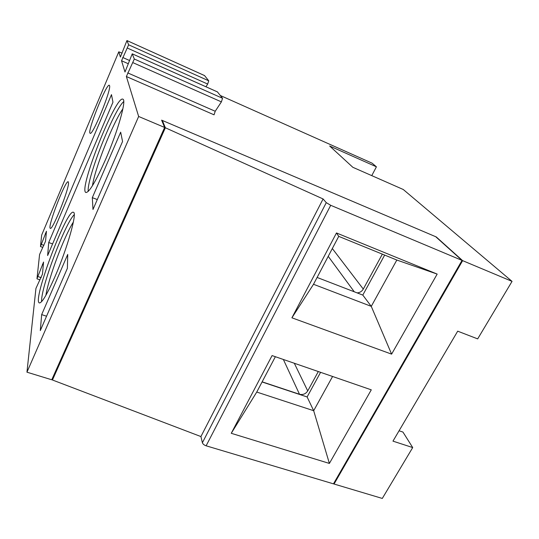 <?xml version="1.0" encoding="UTF-8"?>
<svg xmlns="http://www.w3.org/2000/svg" width="539" height="539" viewBox="0 0 539 539"><rect width="100%" height="100%" fill="white"/><g stroke="black" fill="none" stroke-linecap="round" stroke-linejoin="round"><path stroke-width="0.81" d="M122.137 53.145L118.782 51.818L120.399 57.04L126.948 40.56L128.646 44.804L121.531 60.752L124.994 71.997L132.237 53.826L134.312 59.014L126.375 76.531L138.651 116.471L26.95 372.179L51.751 379.779L164.631 127.453L138.651 116.471M220.37 95.531L372.119 163.189L376.411 166.814L329.659 146.008L352.843 167.299L403.266 189.499L512.05 281.378L462.63 260.647L436.273 236.951L161.619 120.15L164.631 127.453M109.592 85.741L109.336 85.277C106.533 82.817 86.658 132.54 90.141 133.254C92.344 136.374 111.297 90.181 109.592 85.741M512.05 281.378L477.675 338.89L457.699 331.175L392.965 441.138L412.706 447.565L382.299 498.44L334.052 484.029L462.63 260.647M118.782 51.818L41.665 235.105L40.465 246.559L46.448 231.244L45.545 241.229L39.576 254.516L36.989 278.65L43.558 262.048L42.473 274.115L35.938 288.419L26.95 372.179M92.984 209.489L122.562 141.494L120.669 132.17L92.317 197.658L92.984 209.489M55.045 276.48C67.442 248.135 77.421 212.481 73.452 212.326C67.166 207.811 32.077 300.681 39.32 302.931C41.894 303.188 47.136 294.368 55.045 276.48M68.52 182.95L68.237 181.778C65.596 179.474 47.014 227.687 50.309 228.3C52.296 231.015 68.844 189.876 68.52 182.95M40.297 330.589L67.382 268.334L67.725 254.435L41.671 314.608L40.297 330.589M111.485 94.642L48.719 242.53L47.634 255.547L112.954 102.208L111.485 94.642M105.624 159.369C117.926 131.186 126.719 99.85 122.926 99.216C115.993 94.44 78.101 190.038 85.883 192.49C89.137 192.672 95.72 181.636 105.624 159.369M399.062 430.776L402.943 432.062L412.706 447.565M376.411 166.814L371.769 175.633M333.749 483.362L334.052 484.029M73.365 222.041C64.114 236.493 48.497 278.063 45.896 295.318M74.241 214.67C64.97 223.442 40.465 288.567 41.624 301.631M46.549 316.218L41.671 314.608M52.586 243.918L48.719 242.53M122.899 108.784C112.685 123.33 94.938 168.229 92.479 185.672M123.734 101.568C113.614 110.219 86.691 178.382 88.201 191.419M97.303 199.565L92.317 197.658M204.544 75.581L208.741 80.823L207.677 84.057L205.972 86.772M217.439 91.913L222.553 98.293L221.394 101.878L215.209 111.256L214.057 114.82L126.375 76.531M317.107 277.45L362.801 295.082L384.664 255.082M462.031 260.398L435.714 236.715L162.327 120.453L165.365 127.763L323.09 198.958L326.277 202.651L330.71 205.305L462.031 260.398L333.473 483.854L206.127 445.807C204.133 445.093 202.886 444.075 202.388 442.748L200.919 436.563L52.451 379.995L52.559 377.987M162.023 121.134L162.327 120.453M165.365 127.763L52.451 379.995M262.062 381.969L307.115 396.96L320.584 372.328M437.169 274.088L391.604 354.136L291.909 317.808L336.471 232.956L437.169 274.088L396.832 260.041L338.735 236.365L313.509 284.282L371.27 306.361L396.832 260.041M371.283 389.838L329.39 463.432L231.258 433.302L272.074 355.578L371.283 389.838M323.09 198.958L200.919 436.563M275.368 356.71L256.753 392.055L313.678 410.711L332.576 376.471M307.115 396.96L313.678 410.711L329.39 463.432M231.258 433.302L256.753 392.055M362.801 295.082L371.27 306.361L391.604 354.136M338.735 236.365L336.471 232.956M291.909 317.808L313.509 284.282M357.121 292.886C359.816 292.697 361.878 291.424 363.293 289.072L382.353 254.138M262.136 381.828L299.509 394.265C302.965 395.053 305.701 393.935 307.729 390.93L318.306 371.539M128.316 63.75L121.531 60.752M43.922 245.339L41.469 244.457M46.253 233.656L45.438 233.36M41.213 277.679L38.094 276.601M43.356 264.622L42.46 264.305M204.618 75.615L126.968 40.58M208.741 80.823L128.646 44.804M207.677 84.057L127.467 48.106M129.468 60.469L122.703 57.471M217.54 91.96L132.257 53.846M222.553 98.293L134.312 59.014M221.394 101.878L133.012 62.692M215.209 111.256L127.669 72.88M330.71 205.305L206.127 445.807M326.277 202.651L202.388 442.748M354.258 291.781L328.224 256.335M363.293 289.072L332.327 248.54M299.509 394.265L283.359 359.473M307.729 390.93L294.314 363.259M42.817 247.394L40.465 246.559M39.994 279.869L37.009 278.845M204.591 75.588L126.948 40.56M217.5 91.92L132.237 53.826"/></g></svg>
